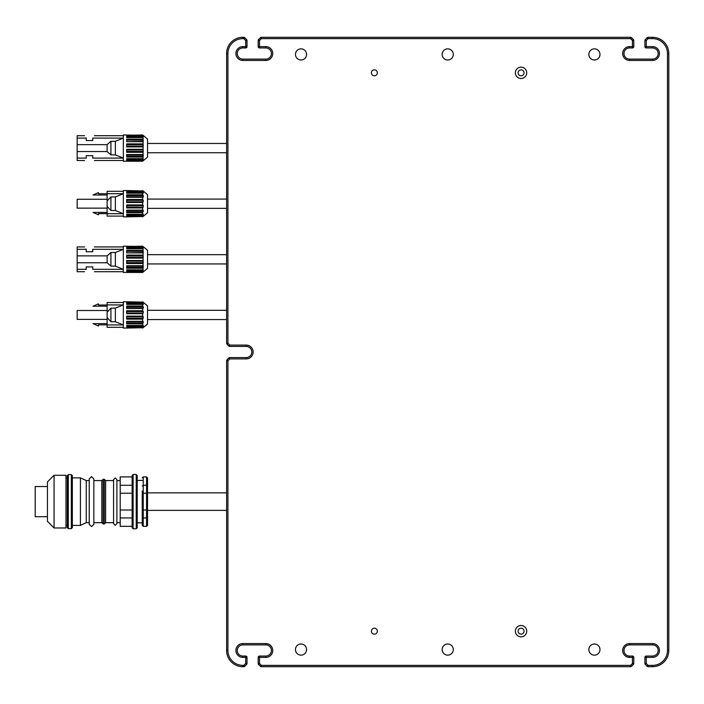 <?xml version="1.0" encoding="UTF-8"?>
<svg xmlns="http://www.w3.org/2000/svg" width="704" height="704" viewBox="0 0 704 704"><rect width="100%" height="100%" fill="white"/><g stroke="black" fill="none" stroke-linecap="round" stroke-linejoin="round"><path stroke-width="1.06" d="M588.843 54.419A5.562 5.562 0 0 1 597.194 49.606A5.562 5.562 0 0 1 597.194 59.242A5.562 5.562 0 0 1 588.843 54.419M515.381 72.838A5.685 5.685 0 0 1 523.899 67.918A5.685 5.685 0 0 1 523.899 77.757A5.685 5.685 0 0 1 515.381 72.838M442.156 54.419A5.562 5.562 0 0 1 450.498 49.606A5.562 5.562 0 0 1 450.498 59.242A5.562 5.562 0 0 1 442.156 54.419M371.404 72.838A2.966 2.966 0 0 1 375.857 70.268A2.966 2.966 0 0 1 375.857 75.407A2.966 2.966 0 0 1 371.404 72.838M295.46 54.419A5.562 5.562 0 0 1 303.802 49.606A5.562 5.562 0 0 1 303.802 59.242A5.562 5.562 0 0 1 295.46 54.419M295.46 649.581A5.562 5.562 0 0 1 303.802 644.758A5.562 5.562 0 0 1 303.802 654.394A5.562 5.562 0 0 1 295.46 649.581M371.404 631.162A2.966 2.966 0 0 1 375.857 628.593A2.966 2.966 0 0 1 375.857 633.732A2.966 2.966 0 0 1 371.404 631.162M442.156 649.581A5.562 5.562 0 0 1 450.498 644.758A5.562 5.562 0 0 1 450.498 654.394A5.562 5.562 0 0 1 442.156 649.581M515.381 631.162A5.685 5.685 0 0 1 523.899 626.243A5.685 5.685 0 0 1 523.899 636.082A5.685 5.685 0 0 1 515.381 631.162M588.843 649.581A5.562 5.562 0 0 1 597.194 644.758A5.562 5.562 0 0 1 597.194 654.394A5.562 5.562 0 0 1 588.843 649.581M228.87 357.966A1.32 1.32 0 0 1 229.803 357.579A1.32 1.32 0 0 0 228.87 357.966A1.32 1.32 0 0 1 229.803 357.579L229.803 358.908L228.87 357.966L226.996 359.841L228.87 357.966A1.32 1.32 0 0 1 229.803 357.579L246.215 357.579A5.579 5.579 0 0 0 251.794 352A5.579 5.579 0 0 0 246.215 346.421L229.803 346.421A1.32 1.32 0 0 1 228.87 346.034L226.996 344.159L228.87 346.034L229.803 345.092L246.215 345.092A6.908 6.908 0 0 1 253.123 352A6.908 6.908 0 0 1 246.215 358.908L229.803 358.908L227.929 360.782L227.929 650.47A14.898 14.898 0 0 0 242.827 665.368L243.813 665.368L245.687 663.494L245.687 657.378L242.827 657.378A6.908 6.908 0 0 1 235.919 650.47A6.908 6.908 0 0 1 242.827 643.562L265.83 643.562A6.908 6.908 0 0 1 272.738 650.47A6.908 6.908 0 0 1 265.83 657.378L259.494 657.378L259.494 663.494L261.369 665.368L630.564 665.368L632.438 663.494L632.438 657.378L629.578 657.378A6.908 6.908 0 0 1 622.67 650.47A6.908 6.908 0 0 1 629.578 643.562L629.578 644.89L652.582 644.89L629.578 644.89A5.579 5.579 0 0 0 623.99 650.47A5.579 5.579 0 0 0 629.578 656.049L632.438 656.049A1.32 1.32 0 0 1 633.758 657.378L633.758 663.494A1.32 1.32 0 0 1 633.371 664.426L631.497 666.301L633.371 664.426A1.32 1.32 0 0 0 633.758 663.494A1.32 1.32 0 0 1 633.371 664.426A1.32 1.32 0 0 0 633.758 663.494L632.438 663.494L633.371 664.426M646.246 656.049L652.582 656.049A5.579 5.579 0 0 0 658.161 650.47A5.579 5.579 0 0 0 652.582 644.89A5.579 5.579 0 0 1 658.161 650.47A5.579 5.579 0 0 1 652.582 656.049L652.582 657.378L646.246 657.378L646.246 663.494L645.313 664.426A1.32 1.32 0 0 1 644.917 663.494L644.917 657.378A1.32 1.32 0 0 1 646.246 656.049A1.32 1.32 0 0 0 644.917 657.378A1.32 1.32 0 0 1 646.246 656.049A1.32 1.32 0 0 0 644.917 657.378L646.246 657.378L646.246 656.049M652.582 666.688L648.12 666.688L652.582 666.688A16.218 16.218 0 0 0 668.8 650.47A16.218 16.218 0 0 1 652.582 666.688A16.218 16.218 0 0 0 668.8 650.47A16.218 16.218 0 0 1 652.582 666.688L652.582 665.368A14.898 14.898 0 0 0 667.48 650.47L667.48 53.53A14.898 14.898 0 0 0 652.582 38.632L648.12 38.632L646.246 40.506L646.246 46.622L652.582 46.622A6.908 6.908 0 0 1 659.49 53.53A6.908 6.908 0 0 1 652.582 60.438L629.578 60.438A6.908 6.908 0 0 1 622.67 53.53A6.908 6.908 0 0 1 629.578 46.622L632.438 46.622L632.438 40.506L630.564 38.632L261.369 38.632L259.494 40.506L259.494 46.622L265.83 46.622A6.908 6.908 0 0 1 272.738 53.53A6.908 6.908 0 0 1 265.83 60.438L242.827 60.438A6.908 6.908 0 0 1 235.919 53.53A6.908 6.908 0 0 1 242.827 46.622L245.687 46.622L245.687 40.506L243.813 38.632L242.827 38.632A14.898 14.898 0 0 0 227.929 53.53L227.929 343.218L229.803 345.092L229.803 346.421A1.32 1.32 0 0 1 228.87 346.034A1.32 1.32 0 0 0 229.803 346.421A1.32 1.32 0 0 1 228.87 346.034M633.371 39.574L632.438 40.506L633.758 40.506A1.32 1.32 0 0 0 633.371 39.574A1.32 1.32 0 0 1 633.758 40.506A1.32 1.32 0 0 0 633.371 39.574L631.497 37.699L633.371 39.574A1.32 1.32 0 0 1 633.758 40.506L633.758 46.622A1.32 1.32 0 0 1 632.438 47.951L629.578 47.951A5.579 5.579 0 0 0 623.99 53.53A5.579 5.579 0 0 0 629.578 59.11L652.582 59.11A5.579 5.579 0 0 0 658.161 53.53A5.579 5.579 0 0 0 652.582 47.951L646.246 47.951A1.32 1.32 0 0 1 644.917 46.622L644.917 40.506A1.32 1.32 0 0 1 645.313 39.574L647.178 37.699A1.32 1.32 0 0 1 648.12 37.312L652.582 37.312A16.218 16.218 0 0 1 668.8 53.53L668.8 650.47L667.48 650.47M261.369 37.312L630.564 37.312L261.369 37.312L261.369 38.632L260.427 37.699L258.562 39.574L260.427 37.699A1.32 1.32 0 0 1 261.369 37.312A1.32 1.32 0 0 0 260.427 37.699M247.007 46.622L245.687 46.622L245.687 47.951A1.32 1.32 0 0 0 247.007 46.622A1.32 1.32 0 0 1 245.687 47.951A1.32 1.32 0 0 0 247.007 46.622L247.007 40.506L247.007 46.622A1.32 1.32 0 0 1 245.687 47.951L242.827 47.951A5.579 5.579 0 0 0 237.248 53.53A5.579 5.579 0 0 0 242.827 59.11L265.83 59.11A5.579 5.579 0 0 0 271.41 53.53A5.579 5.579 0 0 0 265.83 47.951L259.494 47.951A1.32 1.32 0 0 1 258.174 46.622L258.174 40.506A1.32 1.32 0 0 1 258.562 39.574L259.494 40.506L258.174 40.506A1.32 1.32 0 0 1 258.562 39.574M242.827 37.312A16.218 16.218 0 0 0 226.609 53.53L226.609 343.218L226.609 53.53A16.218 16.218 0 0 1 242.827 37.312L243.813 37.312L242.827 37.312L242.827 38.632M227.929 650.47L226.609 650.47A16.218 16.218 0 0 0 242.827 666.688A16.218 16.218 0 0 1 226.609 650.47A16.218 16.218 0 0 0 242.827 666.688L243.813 666.688L242.827 666.688A16.218 16.218 0 0 1 226.609 650.47L226.609 360.782A1.32 1.32 0 0 1 226.996 359.841A1.32 1.32 0 0 0 226.609 360.782A1.32 1.32 0 0 1 226.996 359.841A1.32 1.32 0 0 0 226.609 360.782L227.929 360.782L226.996 359.841M247.007 657.378L247.007 663.494L247.007 657.378A1.32 1.32 0 0 0 245.687 656.049L242.827 656.049L245.687 656.049A1.32 1.32 0 0 1 247.007 657.378A1.32 1.32 0 0 0 245.687 656.049A1.32 1.32 0 0 1 247.007 657.378L245.687 657.378L245.687 656.049M265.83 657.378L265.83 656.049L259.494 656.049L265.83 656.049A5.579 5.579 0 0 0 271.41 650.47A5.579 5.579 0 0 0 265.83 644.89L242.827 644.89A5.579 5.579 0 0 0 237.248 650.47A5.579 5.579 0 0 0 242.827 656.049A5.579 5.579 0 0 1 237.248 650.47A5.579 5.579 0 0 1 242.827 644.89L242.827 643.562M631.497 666.301A1.32 1.32 0 0 1 630.564 666.688A1.32 1.32 0 0 0 631.497 666.301A1.32 1.32 0 0 1 630.564 666.688L630.564 665.368L631.497 666.301A1.32 1.32 0 0 1 630.564 666.688L261.369 666.688L261.369 665.368L260.427 666.301L258.562 664.426A1.32 1.32 0 0 1 258.174 663.494L258.174 657.378A1.32 1.32 0 0 1 259.494 656.049A1.32 1.32 0 0 0 258.174 657.378L259.494 657.378L259.494 656.049M243.813 37.312L243.813 38.632L244.746 37.699A1.32 1.32 0 0 0 243.813 37.312A1.32 1.32 0 0 1 244.746 37.699L246.62 39.574L245.687 40.506L247.007 40.506A1.32 1.32 0 0 0 246.62 39.574A1.32 1.32 0 0 1 247.007 40.506A1.32 1.32 0 0 0 246.62 39.574A1.32 1.32 0 0 1 247.007 40.506M246.62 664.426L244.746 666.301L246.62 664.426A1.32 1.32 0 0 0 247.007 663.494A1.32 1.32 0 0 1 246.62 664.426A1.32 1.32 0 0 0 247.007 663.494A1.32 1.32 0 0 1 246.62 664.426L245.687 663.494L247.007 663.494M647.178 666.301L645.313 664.426A1.32 1.32 0 0 1 644.917 663.494A1.32 1.32 0 0 0 645.313 664.426A1.32 1.32 0 0 1 644.917 663.494L646.246 663.494L648.12 665.368L647.178 666.301A1.32 1.32 0 0 0 648.12 666.688A1.32 1.32 0 0 1 647.178 666.301M226.996 344.159L227.929 343.218L226.609 343.218A1.32 1.32 0 0 0 226.996 344.159A1.32 1.32 0 0 1 226.609 343.218A1.32 1.32 0 0 0 226.996 344.159A1.32 1.32 0 0 1 226.609 343.218M244.746 666.301A1.32 1.32 0 0 1 243.813 666.688A1.32 1.32 0 0 0 244.746 666.301A1.32 1.32 0 0 1 243.813 666.688A1.32 1.32 0 0 0 244.746 666.301L243.813 665.368L243.813 666.688M259.494 663.494L258.562 664.426A1.32 1.32 0 0 1 258.174 663.494A1.32 1.32 0 0 0 258.562 664.426A1.32 1.32 0 0 1 258.174 663.494L259.494 663.494M261.369 666.688A1.32 1.32 0 0 1 260.427 666.301A1.32 1.32 0 0 0 261.369 666.688M630.564 37.312A1.32 1.32 0 0 1 631.497 37.699L630.564 38.632L630.564 37.312A1.32 1.32 0 0 1 631.497 37.699A1.32 1.32 0 0 0 630.564 37.312A1.32 1.32 0 0 1 631.497 37.699M645.313 39.574L646.246 40.506L644.917 40.506A1.32 1.32 0 0 1 645.313 39.574A1.32 1.32 0 0 0 644.917 40.506A1.32 1.32 0 0 1 645.313 39.574M647.178 37.699L648.12 38.632L648.12 37.312A1.32 1.32 0 0 0 647.178 37.699A1.32 1.32 0 0 1 648.12 37.312A1.32 1.32 0 0 0 647.178 37.699M633.758 657.378A1.32 1.32 0 0 0 632.438 656.049A1.32 1.32 0 0 1 633.758 657.378A1.32 1.32 0 0 0 632.438 656.049L632.438 657.378L633.758 657.378M644.917 46.622A1.32 1.32 0 0 0 646.246 47.951A1.32 1.32 0 0 1 644.917 46.622A1.32 1.32 0 0 0 646.246 47.951L646.246 46.622L644.917 46.622M226.609 492.853L147.541 492.853L147.541 486.015L147.541 525.351L147.541 517.229L146.555 517.95L143.238 517.95L142.252 517.229L142.252 491.031M147.541 486.015L147.541 477.893L147.541 486.015L146.555 485.294L143.238 485.294L142.252 486.015M147.541 492.853L147.541 510.391L226.609 510.391M65.982 525.386L67.311 525.386L67.311 527.639L67.311 475.605L68.297 474.61L68.297 528.634L71.35 528.634L71.35 474.61L72.336 475.605L72.336 527.639L71.35 528.634M93.852 524.33L91.538 526.645L89.223 524.33L89.223 478.914L91.538 476.599L93.852 478.914L93.852 524.33L93.852 522.676L101.798 522.676L101.798 480.568L93.852 480.568M104.315 479.31L103.118 479.31L103.118 523.934L104.315 523.934L104.315 479.31L105.635 480.568L105.635 522.676L113.582 522.676L113.582 523.67L113.582 479.574L115.236 477.919L116.89 479.574L116.89 523.67L116.89 522.676L120.199 522.676M113.582 522.676L113.582 480.568L105.635 480.568M132.123 526.337L120.199 526.337L120.199 476.907L132.123 476.907M133.109 528.766L132.123 527.771L132.123 475.473L133.109 474.478L133.109 528.766L136.224 528.766L136.224 474.478L137.218 475.473L137.218 527.771L136.224 528.766M120.199 517.95L132.123 517.95L132.123 510.013L120.199 510.013M142.252 522.808L137.218 522.808L137.218 480.436L142.252 480.436M147.541 509.74L146.555 510.013L146.555 526.337L147.541 525.351L146.555 526.337L143.238 526.337L142.252 525.351L142.252 517.229M147.541 493.504L146.555 493.231L146.555 476.907L147.541 477.893L146.555 476.907L143.238 476.907L143.238 493.231L142.252 493.504M142.252 525.351L143.238 526.337L143.238 510.013L146.555 510.013L146.555 493.231L143.238 493.231L143.238 510.013L142.252 509.74M120.199 493.231L132.123 493.231M120.199 485.294L132.123 485.294M120.199 480.568L116.89 480.568L116.89 479.574M89.223 522.676L86.24 522.676L86.24 480.568L89.223 480.568M72.336 525.386L80.423 525.386L80.423 477.858L72.336 477.858L72.336 475.605M142.252 477.893L143.238 476.907L142.252 477.893M65.982 527.974L65.982 475.27L54.067 475.27L54.067 527.974L65.982 527.974M54.067 527.974L47.45 521.347L47.45 481.897L54.067 475.27M47.45 516.718L35.2 516.718L35.2 486.526L47.45 486.526M142.806 327.932L147.541 323.963L147.541 305.897L142.806 301.919M142.657 327.738L126.694 328.055L142.657 327.738L142.657 326.99L126.694 326.99L126.694 325.45L142.657 325.45L142.657 323.84L126.694 323.84L126.694 321.35L142.657 321.35L142.657 319.141L126.694 319.141L126.694 316.14L142.657 316.14L142.657 313.72L126.694 313.72L126.694 310.71L142.657 310.71L142.657 308.502L126.694 308.502L126.694 306.02L142.657 306.02L142.657 304.401L126.694 304.401L126.694 302.861L142.657 302.861L142.657 302.113L126.694 301.796L142.657 302.113M126.694 301.796L123.332 301.796L123.332 328.064L126.694 328.064M142.657 301.796L143.062 302.359M142.657 302.861L143.308 303.67L143.308 304.427L142.657 304.401M142.657 306.02L143.308 306.935L143.308 308.158L142.657 308.502M142.657 310.71L143.308 311.573L142.657 313.72M142.657 316.14L143.308 316.8L142.657 319.141M142.657 321.35L143.308 321.702L142.657 323.84M142.657 325.45L143.308 325.424L142.657 326.99M143.062 327.501L142.657 328.055M143.308 303.67L126.694 303.67L126.694 302.861M143.308 306.935L126.694 306.935L126.694 306.02M126.694 308.158L143.308 308.158M143.308 311.573L126.694 311.573L126.694 310.71M126.694 313.06L143.308 313.06M143.308 316.8L126.694 316.8L126.694 316.14M126.694 319.141L126.694 316.8M126.694 318.278L143.308 318.278M143.308 321.702L126.694 321.702M126.694 322.925L143.308 322.925M126.694 326.99L126.694 325.45M126.694 326.181L143.308 326.181M123.332 302.535L107.122 302.535L107.122 304.92L123.332 304.92L115.359 308.123L115.359 321.728L123.332 324.931L107.122 324.931L107.122 327.316L123.332 327.316M107.122 324.931L107.122 317.618L110.924 321.728L115.359 321.728M107.122 304.92L107.122 317.618M115.359 308.123L110.924 308.123L107.122 312.233M110.924 308.123L110.924 321.728M107.122 310.49L77.158 310.49L77.158 319.37L107.122 319.37M107.122 305.008L98.463 305.008L98.463 303.829L92.998 306.214L107.122 306.214M107.122 323.638L92.998 323.638L98.463 326.022L98.463 324.852L107.122 324.852M226.609 310.297L147.541 310.297M142.806 216.709L147.541 212.74L147.541 194.674L142.806 190.705M142.657 216.515L126.694 216.841L142.657 216.515L142.657 215.767L126.694 215.767L126.694 214.236L142.657 214.236L142.657 212.617L126.694 212.617L126.694 210.135L142.657 210.135L142.657 207.926L126.694 207.926L126.694 204.917L142.657 204.917L142.657 202.497L126.694 202.497L126.694 199.496L142.657 199.496L142.657 197.287L126.694 197.287L126.694 194.797L142.657 194.797L142.657 193.178L126.694 193.178L126.694 191.646L142.657 191.646L142.657 190.898L126.694 190.573L142.657 190.898M126.694 190.573L123.332 190.573L123.332 216.841L126.694 216.841M142.657 190.573L143.062 191.136M142.657 191.646L143.308 192.456L143.308 193.213L142.657 193.178M142.657 194.797L143.308 195.712L143.308 196.935L142.657 197.287M142.657 199.496L143.308 200.358L142.657 202.497M142.657 204.917L143.308 205.577L142.657 207.926M142.657 210.135L143.308 210.478L142.657 212.617M142.657 214.236L143.308 214.21L142.657 215.767M143.062 216.278L142.657 216.841M143.308 192.456L126.694 192.456L126.694 191.646M143.308 195.712L126.694 195.712L126.694 194.797M126.694 196.935L143.308 196.935M143.308 200.358L126.694 200.358L126.694 199.496M126.694 201.837L143.308 201.837M143.308 205.577L126.694 205.577L126.694 204.917M126.694 207.926L126.694 205.577M126.694 207.064L143.308 207.064M143.308 210.478L126.694 210.478M126.694 211.702L143.308 211.702M126.694 215.767L126.694 214.236M126.694 214.966L143.308 214.966M123.332 191.312L107.122 191.312L107.122 193.706L123.332 193.706L115.359 196.909L115.359 210.514L123.332 213.708L107.122 213.708L107.122 216.102L123.332 216.102M107.122 213.708L107.122 206.404L110.924 210.514L115.359 210.514M107.122 193.706L107.122 206.404M115.359 196.909L110.924 196.909L107.122 201.018M110.924 196.909L110.924 210.514M107.122 199.267L77.158 199.267L77.158 208.146L107.122 208.146M107.122 193.785L98.463 193.785L98.463 192.614L92.998 194.999L107.122 194.999M107.122 212.414L92.998 212.414L98.463 214.808L98.463 213.629L107.122 213.629M226.609 199.074L147.541 199.074M142.806 272.325L147.541 268.347L147.541 250.29L142.806 246.312M143.062 246.743L143.062 271.885M142.657 272.131L123.332 272.448L123.332 246.189L142.657 246.506M142.657 255.103L126.694 255.103L126.694 258.104L142.657 258.104M142.657 250.413L126.694 250.413L126.694 252.894L142.657 252.894M142.657 247.254L126.694 247.254L126.694 248.794L142.657 248.794M142.657 246.189L126.694 246.506M126.694 272.448L142.657 272.448M142.657 269.843L126.694 269.843L126.694 271.383L142.657 271.383M142.657 265.742L126.694 265.742L126.694 268.224L142.657 268.224M142.657 260.524L126.694 260.524L126.694 263.534L142.657 263.534M126.694 271.383L126.694 270.574L143.308 270.574M126.694 270.574L126.694 269.843M143.308 266.086L126.694 266.086L126.694 267.309L143.308 267.309M126.694 263.534L126.694 262.671L143.308 262.671M126.694 262.671L126.694 260.524M143.308 261.193L126.694 261.193M126.694 258.104L126.694 257.444L143.308 257.444M126.694 257.444L126.694 255.103M143.308 255.966L126.694 255.966M126.694 252.894L143.308 252.542M126.694 252.542L126.694 250.413M143.308 251.319L126.694 251.319M126.694 248.794L126.694 247.254M143.308 248.063L126.694 248.063M92.761 266.886L86.24 266.886L92.761 266.886L92.761 269.324C94.97 272.457 94.97 272.457 92.761 269.324L123.332 269.324L115.359 266.121L115.359 252.516L123.332 249.313L92.761 249.313C94.97 246.171 94.97 246.171 92.761 249.313L92.761 251.75L86.24 251.75L92.761 251.75M115.359 252.516L110.924 252.516L107.122 255.869L77.158 255.869L77.158 249.313L86.24 249.313L86.24 251.75L86.24 249.313C84.031 246.171 84.031 246.171 86.24 249.313L86.02 249.014M115.359 266.121L110.924 266.121L110.924 252.516M86.02 269.623L86.24 269.324C84.031 272.457 84.031 272.457 86.24 269.324L86.24 266.886L86.24 269.324L77.158 269.324L77.158 262.768L107.122 262.768L110.924 266.121M77.158 249.313L77.158 246.928L84.55 246.928M77.158 269.324L77.158 271.709L84.55 271.709M77.158 255.869L77.158 262.768M107.122 255.869L107.122 262.768M226.609 254.681L147.541 254.681M142.806 161.102L147.541 157.133L147.541 139.066L142.806 135.098M143.062 135.529L143.062 160.67M142.657 160.908L123.332 161.234L123.332 134.966L142.657 135.291M142.657 143.889L126.694 143.889L126.694 146.89L142.657 146.89M142.657 139.19L126.694 139.19L126.694 141.671L142.657 141.671M142.657 136.039L126.694 136.039L126.694 137.57L142.657 137.57M142.657 134.966L126.694 135.291M126.694 161.234L142.657 161.234M142.657 158.629L126.694 158.629L126.694 160.16L142.657 160.16M142.657 154.519L126.694 154.519L126.694 157.01L142.657 157.01M142.657 149.31L126.694 149.31L126.694 152.31L142.657 152.31M126.694 160.16L126.694 159.359L143.308 159.359M126.694 159.359L126.694 158.629M143.308 154.871L126.694 154.871L126.694 156.094L143.308 156.094M126.694 152.31L126.694 151.448L143.308 151.448M126.694 151.448L126.694 149.31M143.308 149.97L126.694 149.97M126.694 146.89L126.694 146.23L143.308 146.23M126.694 146.23L126.694 143.889M143.308 144.751L126.694 144.751M126.694 141.671L143.308 141.328M126.694 141.328L126.694 139.19M143.308 140.105L126.694 140.105M126.694 137.57L126.694 136.039M143.308 136.84L126.694 136.84M115.359 141.302L110.924 141.302L107.122 144.646L77.158 144.646L77.158 158.101L86.24 158.101C84.031 161.242 84.031 161.242 86.24 158.101L86.24 155.663L92.761 155.663L92.761 158.101C94.97 161.242 94.97 161.242 92.761 158.101L123.332 158.101L115.359 154.898L115.359 141.302L123.332 138.098L92.761 138.098C94.97 134.957 94.97 134.957 92.761 138.098L92.761 140.536L86.24 140.536L92.761 140.536M77.158 144.646L77.158 138.098L86.24 138.098L86.24 140.536L86.24 138.098C84.031 134.957 84.031 134.957 86.24 138.098L86.02 137.79M115.359 154.898L110.924 154.898L110.924 141.302M77.158 151.554L107.122 151.554L110.924 154.898M77.158 138.098L77.158 135.705L84.55 135.705M77.158 158.101L77.158 160.494L84.55 160.494M107.122 144.646L107.122 151.554M226.609 143.466L147.541 143.466M524.031 631.162A2.966 2.966 0 0 0 519.578 628.593A2.966 2.966 0 0 0 519.578 633.732A2.966 2.966 0 0 0 524.031 631.162M524.031 72.838A2.966 2.966 0 0 0 519.578 70.268A2.966 2.966 0 0 0 519.578 75.407A2.966 2.966 0 0 0 524.031 72.838M629.578 643.562L652.582 643.562A6.908 6.908 0 0 1 659.49 650.47A6.908 6.908 0 0 1 652.582 657.378M648.12 666.688L648.12 665.368L652.582 665.368M629.578 644.89A5.579 5.579 0 0 0 623.99 650.47A5.579 5.579 0 0 0 629.578 656.049L629.578 657.378M652.582 38.632L652.582 37.312A16.218 16.218 0 0 1 668.8 53.53L667.48 53.53M652.582 60.438L652.582 59.11A5.579 5.579 0 0 0 658.161 53.53A5.579 5.579 0 0 0 652.582 47.951L652.582 46.622M629.578 46.622L629.578 47.951A5.579 5.579 0 0 0 623.99 53.53A5.579 5.579 0 0 0 629.578 59.11L629.578 60.438M265.83 60.438L265.83 59.11A5.579 5.579 0 0 0 271.41 53.53A5.579 5.579 0 0 0 265.83 47.951L265.83 46.622M242.827 46.622L242.827 47.951A5.579 5.579 0 0 0 237.248 53.53A5.579 5.579 0 0 0 242.827 59.11L242.827 60.438M246.215 358.908L246.215 357.579A5.579 5.579 0 0 0 251.794 352A5.579 5.579 0 0 0 246.215 346.421L246.215 345.092M265.83 656.049A5.579 5.579 0 0 0 271.41 650.47A5.579 5.579 0 0 0 265.83 644.89L265.83 643.562M633.758 46.622A1.32 1.32 0 0 1 632.438 47.951L632.438 46.622L633.758 46.622M259.494 47.951A1.32 1.32 0 0 1 258.174 46.622L259.494 46.622L259.494 47.951M226.609 53.53L227.929 53.53M242.827 665.368L242.827 666.688M242.827 657.378L242.827 656.049M652.582 643.562L652.582 644.89M133.109 474.478L136.224 474.478M86.24 480.568L80.423 477.858M86.24 522.676L80.423 525.386M68.297 474.61L71.35 474.61M68.297 528.634L67.311 527.639M116.89 523.67L115.236 525.325L113.582 523.67M103.118 479.31L101.798 480.568M101.798 522.676L103.118 523.934M105.635 522.676L104.315 523.934M65.982 477.858L67.311 477.858M226.609 319.563L147.541 319.563M226.609 208.34L147.541 208.34M94.442 271.709L123.332 271.709M94.442 246.928L123.332 246.928M226.609 263.956L147.541 263.956M94.442 160.494L123.332 160.494M94.442 135.705L123.332 135.705M226.609 152.733L147.541 152.733"/></g></svg>
